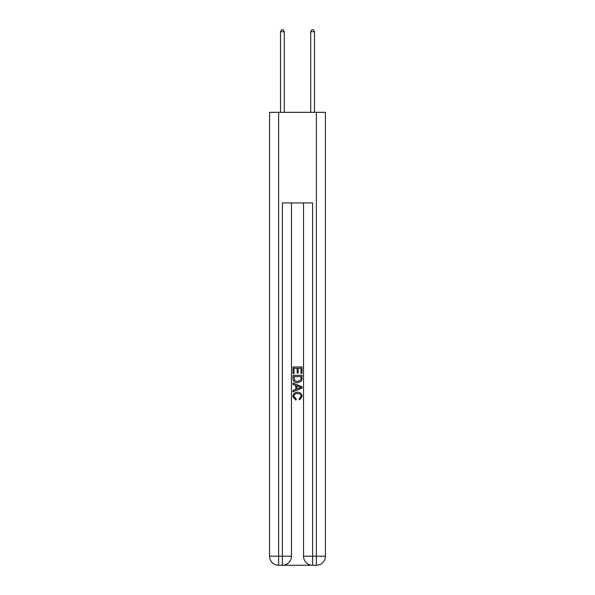 <?xml version="1.0" encoding="UTF-8"?>
<svg xmlns="http://www.w3.org/2000/svg" width="595" height="595" viewBox="0 0 595 595"><rect width="100%" height="100%" fill="white"/><g stroke="black" fill="none" stroke-linecap="round" stroke-linejoin="round"><path stroke-width="0.89" d="M283.079 565.25L311.921 565.25M278.631 112.329L278.631 556.191L269.572 556.191L269.572 112.329L325.428 112.329L325.428 556.191L316.369 556.191L316.369 112.329M312.598 565.25L312.598 556.191L303.539 556.191A9.059 9.059 0 0 0 312.598 565.25L316.369 565.25L316.369 556.191L312.598 556.191L312.598 202.917L282.402 202.917L282.402 556.191L278.631 556.191L278.631 565.25L282.402 565.25A9.059 9.059 0 0 0 291.461 556.191L282.402 556.191L282.402 565.25M291.461 202.917L291.461 556.191M303.539 556.191L303.539 202.917M316.369 565.25A9.059 9.059 0 0 0 325.428 556.191M269.572 556.191A9.059 9.059 0 0 0 278.631 565.25M292.971 373.571L292.971 366.951L302.029 366.951L302.029 373.34L300.981 373.34L300.981 368.231L298.199 368.231L298.199 372.991L297.15 372.991L297.15 368.231L294.019 368.231L294.019 373.571L292.971 373.571M292.971 378.561L292.971 375.311L302.029 375.311L301.896 380.012L301.249 381.328L297.552 382.749C294.651 382.756 293.127 381.365 292.971 378.561M294.019 376.59L294.659 380.599L297.567 381.469L300.795 379.922L300.981 376.59L294.019 376.59M292.971 384.489L292.971 383.135L302.029 386.728L302.029 388.171L292.971 391.77L292.971 390.409L295.76 389.383L295.76 385.523L292.971 384.489M299.307 386.832L296.801 385.902L296.801 388.996L300.981 387.449L299.307 386.832M293.9 396.352L296.169 398.888L295.871 400.167L292.852 396.471C293.097 393.689 294.666 392.291 297.567 392.269C300.349 392.328 301.873 393.719 302.148 396.441L299.516 399.937L299.24 398.657L301.1 396.382C300.832 394.426 299.657 393.481 297.574 393.548C295.455 393.436 294.228 394.373 293.9 396.352M284.291 112.329L284.291 31.713L280.513 31.713L280.513 112.329M280.513 31.713L281.651 29.75L283.161 29.75L284.291 31.713M314.487 112.329L314.487 31.713L310.709 31.713L310.709 112.329M310.709 31.713L311.839 29.75L313.349 29.75L314.487 31.713"/></g></svg>
